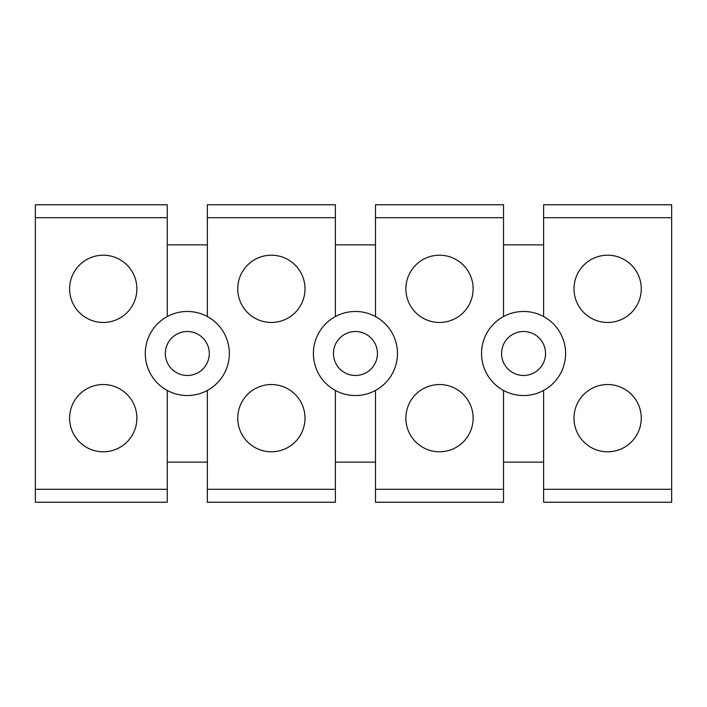 <?xml version="1.0" encoding="UTF-8"?>
<svg xmlns="http://www.w3.org/2000/svg" width="707" height="707" viewBox="0 0 707 707"><rect width="100%" height="100%" fill="white"/><g stroke="black" fill="none" stroke-linecap="round" stroke-linejoin="round"><path stroke-width="1.06" d="M167.267 390.441A42.031 42.031 -90 0 0 207.354 390.441A42.031 42.031 -90 0 0 207.46 390.388A42.031 42.031 -90 0 0 207.354 316.559A42.031 42.031 -90 0 0 167.267 316.559A42.031 42.031 90 0 0 167.161 316.612A42.031 42.031 90 0 0 167.267 390.441L167.267 502.226L35.35 502.226L35.35 204.774L167.267 204.774L167.267 217.703L35.35 217.703M167.267 316.559L167.267 217.703M69.622 288.836A33.627 33.627 90 0 1 103.249 255.209A33.627 33.627 90 0 1 136.875 288.836A33.627 33.627 90 0 1 103.249 322.463A33.627 33.627 90 0 1 69.622 288.836M132.35 401.311A33.627 33.627 90 0 1 120.102 447.266A33.627 33.627 90 0 1 74.147 435.017A33.627 33.627 90 0 1 86.395 389.062A33.627 33.627 90 0 1 132.35 401.311M207.354 244.861L167.267 244.861M375.488 244.861L335.392 244.861M543.612 244.861L503.525 244.861M543.612 462.139L503.525 462.139M375.488 462.139L335.392 462.139M207.354 462.139L167.267 462.139M375.488 316.559A42.031 42.031 90 0 1 375.594 390.388A42.031 42.031 90 0 1 375.488 390.441A42.031 42.031 90 0 1 313.404 353.562A42.031 42.031 90 0 1 335.286 316.612A42.031 42.031 90 0 1 335.392 316.559A42.031 42.031 90 0 1 375.488 316.559L375.488 204.774L503.525 204.774L503.525 316.559A42.031 42.031 90 0 1 543.612 316.559L543.612 204.774L671.65 204.774L671.65 217.703L543.612 217.703M335.392 316.559L335.392 204.774L207.354 204.774L207.354 316.559M671.65 217.703L671.65 502.226L543.612 502.226L543.612 390.441A42.031 42.031 90 0 1 503.525 390.441L503.525 489.297L375.488 489.297L375.488 502.226L503.525 502.226L503.525 489.297M375.488 390.441L375.488 489.297M335.392 390.441L335.392 489.297L207.354 489.297L207.354 502.226L335.392 502.226L335.392 489.297M207.354 390.441L207.354 489.297M176.768 334.208A21.988 21.988 -90 0 0 168.019 364.043A21.988 21.988 -90 0 0 197.854 372.792A21.988 21.988 -90 0 0 206.603 342.957A21.988 21.988 -90 0 0 176.768 334.208M237.746 288.836A33.627 33.627 90 0 1 271.373 255.209A33.627 33.627 90 0 1 305 288.836A33.627 33.627 90 0 1 271.373 322.463A33.627 33.627 90 0 1 237.746 288.836M300.475 401.311A33.627 33.627 90 0 1 288.226 447.266A33.627 33.627 90 0 1 242.28 435.017A33.627 33.627 90 0 1 254.529 389.062A33.627 33.627 90 0 1 300.475 401.311M503.525 316.559A42.031 42.031 -90 0 0 503.419 316.612A42.031 42.031 90 0 0 503.525 390.441M543.612 390.441A42.031 42.031 -90 0 0 543.718 390.388A42.031 42.031 -90 0 0 543.612 316.559M405.88 288.836A33.627 33.627 90 0 1 439.507 255.209A33.627 33.627 90 0 1 473.133 288.836A33.627 33.627 90 0 1 439.507 322.463A33.627 33.627 90 0 1 405.88 288.836M468.6 401.311A33.627 33.627 90 0 1 456.351 447.266A33.627 33.627 90 0 1 410.405 435.017A33.627 33.627 90 0 1 422.653 389.062A33.627 33.627 90 0 1 468.6 401.311M513.026 334.208A21.988 21.988 -90 0 0 504.277 364.043A21.988 21.988 -90 0 0 534.112 372.792A21.988 21.988 -90 0 0 542.861 342.957A21.988 21.988 -90 0 0 513.026 334.208M344.901 334.208A21.988 21.988 -90 0 0 336.143 364.043A21.988 21.988 -90 0 0 365.979 372.792A21.988 21.988 -90 0 0 374.737 342.957A21.988 21.988 -90 0 0 344.901 334.208M641.258 288.836A33.627 33.627 -90 0 0 607.631 255.209A33.627 33.627 -90 0 0 574.004 288.836A33.627 33.627 -90 0 0 607.631 322.463A33.627 33.627 -90 0 0 641.258 288.836M578.529 435.017A33.627 33.627 -90 0 0 624.484 447.266A33.627 33.627 -90 0 0 636.733 401.311A33.627 33.627 -90 0 0 590.778 389.062A33.627 33.627 -90 0 0 578.529 435.017M167.267 489.297L35.35 489.297M335.392 217.703L207.354 217.703M503.525 217.703L375.488 217.703M671.65 489.297L543.612 489.297"/></g></svg>
